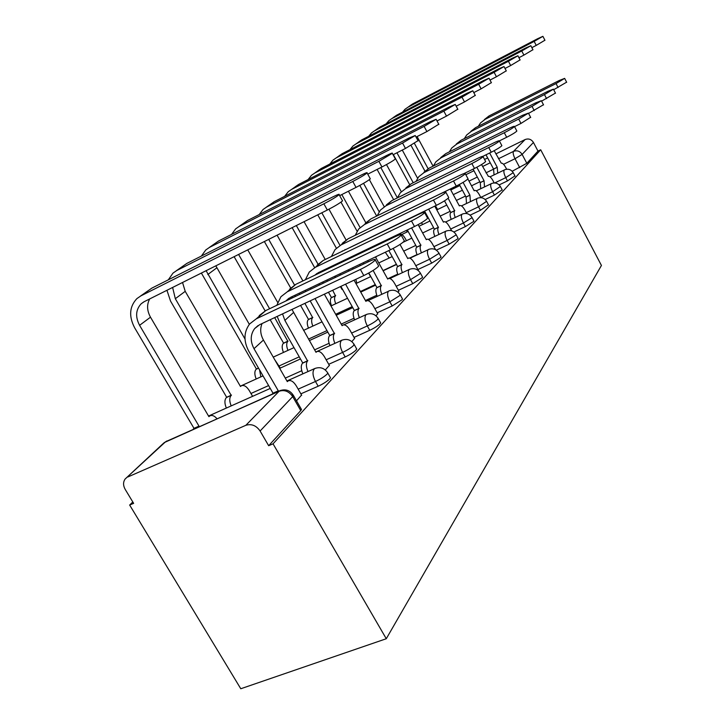 <?xml version="1.0" encoding="UTF-8"?>
<svg xmlns="http://www.w3.org/2000/svg" width="725" height="725" viewBox="0 0 725 725"><rect width="100%" height="100%" fill="white"/><g stroke="black" fill="none" stroke-linecap="round" stroke-linejoin="round"><path stroke-width="1.09" d="M499.153 184.902L507.482 180.906L514.94 175.903M485.17 199.502L494.405 195.088L502.162 189.85M470.126 215.162L480.403 210.277L488.469 204.776M453.904 232L465.359 226.599L473.642 221.46L473.769 220.79M436.35 250.161L449.165 244.162L457.81 238.788L457.946 238.027M417.908 269.528L431.683 263.121L440.718 257.484L440.863 256.632M398.388 290.272L412.752 283.656L422.213 277.72L422.376 276.76M377.181 312.819L392.18 305.968L402.112 299.715L402.293 298.609M354.045 337.397L369.741 330.301C374.472 328.053 377.961 325.842 380.199 323.685L380.389 322.426M328.724 364.294L345.182 356.945C350.112 354.616 353.782 352.278 356.22 349.921L356.428 348.471M300.866 393.847L318.184 386.226C323.314 383.824 327.211 381.332 329.857 378.758L330.518 377.825L330.093 377.072M132.811 501.981L129.657 505.044L240.782 688.75L386.28 638.734L273.053 443.827L540.696 149.767L601.433 265.459L386.28 638.734M495.873 153.899L525.09 139.553C528.552 138.276 531.334 139.245 533.446 142.462L537.977 151.09L526.821 163.297L512.194 171.263M484.563 159.455L487.653 157.932M537.977 151.09L540.696 149.767M127.781 476.996L245.829 425.312L279.107 391.264L165.59 441.743L125.162 478.98C123.032 482.007 123.051 485.496 125.244 489.466L133.636 503.349L129.657 505.044M291.541 394.917L293.489 395.551L292.701 396.593L260.103 431.003L268.658 445.703L273.053 443.827M260.103 431.003C256.215 425.475 251.457 423.572 245.829 425.312M296.507 400.807L301.564 395.062M325.326 369.977L329.34 365.382M351.852 341.611L354.607 338.376M375.994 315.792L377.68 313.717M398.052 292.193L398.841 291.097M268.658 445.703L300.748 410.595L301.518 409.525L301.011 408.637M378.323 265.432L378.677 266.075C376.42 268.594 371.463 271.757 363.814 275.572L259.659 324.682L254.62 328.606C250.324 334.542 250.116 341.239 254.004 348.68L278.3 390.838L273.008 393.195L248.729 351.127C243.446 341.022 243.754 331.959 249.672 323.93L256.288 318.81L360.397 269.446C368.055 265.613 373.022 262.459 375.296 259.976C375.777 258.807 373.547 259.36 368.608 261.653L265.767 310.554L259.215 315.62M278.3 390.838L277.539 391.736M272.237 394.092L273.008 393.195M301.682 395.27L296.398 386.062C293.598 381.586 290.879 379.846 288.26 380.833L287.317 381.631L263.438 340.043C260.347 334.37 259.894 328.878 262.051 323.549M323.867 203.797C331.524 199.828 336.608 196.774 339.119 194.663C339.762 193.765 337.623 194.536 332.712 196.964L151.851 288.124L140.868 295.882L323.867 203.797L327.337 210.032L144.257 301.645L141.185 303.766C135.729 309.675 135.194 316.852 139.581 325.317L198.994 426.128L198.152 427.043M342.336 200.462L342.553 200.861C340.07 203.009 334.995 206.072 327.337 210.032M198.994 426.128L194.001 428.348L134.623 327.754C128.669 316.29 129.431 306.575 136.889 298.609L140.868 295.882M193.149 429.263L194.001 428.348M216.947 418.678C214.437 415.815 212.099 414.863 209.933 415.842L208.909 416.657L150.492 317.197L139.581 325.317M140.396 296.126L151.851 288.124M149.685 298.927C146.658 304.572 146.93 310.672 150.492 317.197M276.787 305.316L280.928 296.715L287.308 291.776L387.222 243.962C394.482 240.31 399.149 237.365 401.206 235.136C401.596 234.102 399.403 234.701 394.627 236.93L295.882 284.3L289.574 289.193M404.088 240.401L404.387 240.945C402.348 243.21 397.699 246.156 390.44 249.79L290.489 297.377L285.713 301.065M282.542 313.898L284.889 320.396L307.572 360.941C305.859 363.207 305.995 366.75 307.98 371.572M307.844 360.669L302.751 362.962L279.814 322.779L277.177 316.426M302.86 373.855C300.884 369.043 300.757 365.509 302.479 363.243L302.751 362.962M329.449 365.572L324.447 356.763C321.782 352.459 319.254 350.746 316.843 351.616L316.018 352.323L291.985 309.439M292.365 296.48L291.667 298.238M305.37 279.75L309.276 272.038L315.429 267.262L411.456 220.935C418.361 217.455 422.748 214.7 424.614 212.688C424.932 211.763 422.784 212.389 418.162 214.564L323.223 260.465L317.133 265.196M427.388 217.772L427.632 218.234C425.783 220.273 421.406 223.028 414.501 226.508L318.438 272.618L314.65 275.292M315.058 298.564L334.415 333.536C332.875 335.566 333.029 338.847 334.868 343.369M334.66 333.282L329.757 335.521L310.164 300.866M329.938 345.608C328.108 341.085 327.963 337.805 329.513 335.775L329.757 335.521M354.706 338.557L349.958 330.12C347.42 325.978 345.046 324.292 342.834 325.063L342.1 325.688L324.356 294.178M310.599 287.807L310.808 289.139M319.897 271.92L319.39 273.026M319.036 283.783L319.453 285.025M305.696 291.568L305.361 290.299M352.785 181.468C360.044 177.688 364.811 174.852 367.077 172.94C367.611 172.151 365.5 172.949 360.751 175.314L186.787 263.447L176.828 270.479L352.785 181.468L356.048 187.403L339.672 195.641M370.131 178.513L370.312 178.848C368.064 180.779 363.316 183.633 356.048 187.403M172.623 287.453L175.323 298.709L231.193 395.379C229.281 397.69 229.281 401.197 231.203 405.891M231.493 395.098L226.662 397.273L170.538 301.083L166.94 290.29M226.354 408.057C224.442 403.372 224.442 399.874 226.363 397.554L226.662 397.273M252.599 396.33L249.264 390.576C246.609 386.407 243.99 384.812 241.398 385.772L240.492 386.498L185.219 291.341L175.323 298.709M168.318 279.823L172.985 273.117L176.828 270.479M176.374 270.715L186.787 263.447M182.537 282.487L185.219 291.341M378.876 161.322L392.316 153.328C392.769 152.631 390.693 153.437 386.099 155.748L218.56 241.008L209.489 247.406L378.876 161.322L381.966 166.977L367.747 174.163M395.225 158.675L395.379 158.956C393.349 160.705 388.872 163.379 381.966 166.977M258.49 368.037L256.396 368.989L201.378 273.062M256.188 378.985C254.421 374.58 254.403 371.327 256.124 369.252L256.396 368.989M280.303 368.073L274.684 359.636M215.833 265.83L249.337 324.347M206.108 270.697L244.996 339.019M259.568 369.913L260.864 376.873M201.387 256.052L205.773 249.962L209.489 247.406M209.054 247.642L218.56 241.008M331.416 256.505L335.086 249.563L341.031 244.941L433.45 200.037C440.03 196.702 444.171 194.119 445.884 192.288C446.138 191.463 444.026 192.116 439.549 194.246L348.154 238.743L342.263 243.31M448.539 197.2L448.748 197.599C447.053 199.448 442.921 202.039 436.341 205.365L341.257 251.747M345.589 284.164L358.875 308.551C357.498 310.382 357.661 313.436 359.373 317.695M359.102 308.315L354.38 310.499L340.868 286.393M354.616 319.87C352.912 315.611 352.758 312.566 354.153 310.726L354.38 310.499M335.766 277.267L335.122 276.125M377.779 313.889L373.257 305.787C370.837 301.781 368.608 300.132 366.56 300.812L365.907 301.373L354.072 280.167M348.308 269.845L348.952 270.996M339.835 273.887L340.478 275.029M336.201 264.09L336.282 264.915M344.991 249.545L344.728 250.071M343.786 260.456L343.994 261.218M331.252 267.335L331.08 266.546M355.25 235.281L358.694 229.009L364.448 224.542L453.506 180.987C459.786 177.788 463.719 175.359 465.287 173.683C465.486 172.94 463.42 173.601 459.088 175.686L370.973 218.85L365.273 223.273M467.833 178.432L468.015 178.767C466.456 180.462 462.541 182.908 456.252 186.089L366.551 229.78M373.139 270.434L381.278 285.677C380.027 287.345 380.199 290.19 381.794 294.214M381.477 285.469L376.918 287.589L368.817 272.999M377.208 296.335C375.623 292.311 375.45 289.465 376.71 287.798L376.918 287.589M363.787 263.945L363.143 262.785M358.422 254.294L358.041 253.614M398.931 291.26L394.627 283.466C392.316 279.605 390.204 277.974 388.31 278.59L387.721 279.089L375.45 256.931M370.348 247.705L370.729 248.394M362.591 251.421L362.971 252.11M367.693 260.619L368.336 261.779M377.145 215.823L380.371 210.132L385.936 205.8L471.866 163.542C477.884 160.47 481.608 158.168 483.058 156.636C483.222 155.966 481.192 156.645 476.987 158.675L391.935 200.571L386.425 204.858M485.505 161.222L485.659 161.521C484.228 163.071 480.503 165.382 474.485 168.445L463.964 173.592M393.204 248.412L401.849 264.661C400.717 266.184 400.898 268.848 402.402 272.654M402.04 264.471L397.635 266.537L388.827 250.56M397.971 274.721C396.475 270.914 396.303 268.25 397.445 266.728L397.635 266.537M384.096 241.978L383.715 241.289M418.407 270.425L414.292 262.93C412.072 259.197 410.087 257.593 408.32 258.145L407.794 258.598L400.019 244.452M395.234 235.752L395.623 236.459M388.111 239.178L388.5 239.866M402.547 143.042L415.235 135.53L409.108 137.968L247.578 220.509L239.286 226.363L402.547 143.042L405.474 148.444L393.086 154.742M418.008 140.668L405.474 148.444M274.675 317.604L287.825 341.303C286.275 343.188 286.33 346.206 287.97 350.374M288.07 341.067L283.575 343.133L270.18 319.725M283.448 352.441C281.808 348.281 281.771 345.263 283.321 343.378L283.575 343.133M247.742 249.862L277.648 302.361M238.588 254.439L269.6 308.732M265.123 310.871L234.121 256.677M231.565 234.383L235.679 228.837L239.286 226.363M238.86 226.59L247.578 220.509M424.116 126.386L436.124 119.299L430.115 121.755L274.177 201.713L266.564 207.096L424.116 126.386L426.898 131.56L416.068 137.079M438.779 124.247L426.898 131.56M304.899 303.349L312.629 317.613C311.224 319.326 311.297 322.154 312.828 326.096M312.856 317.396L308.506 319.417L300.558 305.397M308.46 328.117C306.929 324.175 306.865 321.356 308.279 319.634L308.506 319.417M277.077 235.181L302.914 280.928M268.685 239.377L294.522 285.016M299.18 293.235L299.815 294.359M295.474 296.425L294.839 295.302M290.68 287.979L264.362 241.543M259.215 214.564L263.075 209.48L266.564 207.096M266.157 207.314L274.177 201.713M443.845 111.142L455.246 104.436L449.346 106.892L298.664 184.422L291.649 189.37L443.845 111.142L446.5 116.109L437.021 120.966M457.792 109.203L446.5 116.109M332.675 290.254L335.467 295.809C334.189 297.368 334.27 300.023 335.72 303.757M335.675 295.601L331.461 297.576L328.461 292.238M331.488 305.723C330.047 301.999 329.966 299.353 331.252 297.785L331.461 297.576M342.427 289.175L342.064 289.502L340.433 286.593M304.056 221.678L325.244 259.496M329.603 267.262L329.984 267.942M334.687 276.334L335.322 277.476M296.335 225.547L318.039 264.199M321.846 270.987L322.226 271.657M326.93 280.031L327.564 281.164M323.359 283.167L322.725 282.034M314.532 267.462L292.139 227.641M284.635 196.348L288.269 191.69L291.649 189.37M295.311 186.715L298.664 184.422M397.318 197.916L400.345 192.75L405.728 188.545L488.732 147.51C494.504 144.565 498.057 142.381 499.398 140.967C499.525 140.36 497.54 141.049 493.453 143.033L411.274 183.715L405.937 187.875M501.754 145.408L501.881 145.662C500.558 147.093 497.006 149.278 491.242 152.223L482.85 156.355M411.592 227.904L420.826 245.286C419.793 246.681 419.974 249.182 421.388 252.798M420.998 245.104L416.739 247.125L407.332 229.943M417.111 254.81C415.697 251.203 415.516 248.693 416.558 247.297L416.739 247.125M435.571 249.69L432.444 243.972C430.324 240.347 428.43 238.779 426.789 239.277L426.309 239.685L418.108 224.659M461.97 97.15L472.818 90.788L467.036 93.235L321.275 168.454L314.786 173.03L461.97 97.15L464.507 101.926L456.188 106.194M475.256 95.383L464.507 101.926M370.62 276.669L368.617 273.108M328.951 209.208L346.042 239.948M354.57 255.273L354.951 255.961M359.673 264.444L360.307 265.595M321.818 212.797L339.952 245.331M347.411 258.716L347.792 259.396M352.504 267.851L353.147 269.002M355.803 279.343L356.854 283.14M349.069 270.942L348.426 269.791M336.373 248.195L317.749 214.827M308.089 179.573L311.505 175.278L314.786 173.03M318.021 170.683L321.275 168.454M415.969 181.395L418.805 176.673L424.025 172.604L504.292 132.729C509.829 129.893 513.228 127.817 514.469 126.512C514.56 125.96 512.62 126.657 508.651 128.588L429.155 168.127L423.98 172.16M516.735 130.808L516.853 131.026C515.62 132.358 512.231 134.433 506.693 137.27L499.443 140.858M428.683 209.072L438.371 227.369C437.42 228.647 437.619 231.003 438.96 234.447M438.534 227.197L434.411 229.163L424.56 211.066M434.81 236.413C433.478 232.97 433.287 230.613 434.248 229.327L434.411 229.163M451.648 230.804L449.264 226.408C447.216 222.892 445.431 221.361 443.89 221.805L443.455 222.176L434.755 206.136M478.672 84.254L489.022 78.191L483.348 80.638L342.209 153.664L336.201 157.905L478.672 84.254L481.101 88.84L473.787 92.61M491.36 82.632L481.101 88.84M376.157 256.596L375.749 257.466M376.284 256.831L375.577 257.157M389.171 258.018L385.301 252.237M348.426 191.237L365.799 222.684M377.68 244.18L378.06 244.878M341.819 194.563L360.08 227.55M371.046 247.37L371.427 248.059M357.099 231.23L340.977 202.139M329.803 164.049L333.011 160.089L336.201 157.905M339.055 155.83L342.209 153.664M433.269 166.088L435.915 161.775L440.981 157.814L518.683 119.063L528.425 113.127L522.725 115.221L445.748 153.664L440.728 157.588M530.6 117.296L520.985 123.431L514.542 126.639M448.141 198.26L454.647 210.739C453.778 211.927 453.977 214.156 455.246 217.437M454.802 210.585L450.796 212.507L444.507 200.861M451.231 219.349C449.962 216.077 449.772 213.839 450.651 212.661L450.796 212.507M466.746 213.549L464.888 210.087C462.913 206.688 461.209 205.184 459.768 205.574L459.369 205.918L450.261 189.007M494.115 72.328L504.011 66.555L498.447 68.975L361.657 139.925L356.066 143.876L494.115 72.328L496.444 76.75L490.009 80.076M506.258 70.842L496.444 76.75M406.444 240.691L405.275 238.552C403.299 235.235 401.541 233.803 399.973 234.266L399.529 234.628L399.131 233.885M369.36 179.655L384.241 206.761M363.542 183.343L379.157 211.745M376.665 216.059L359.808 185.437M349.948 149.658L352.975 145.997L356.066 143.876M358.585 142.028L361.657 139.925M449.346 151.869L451.829 147.918L456.75 144.076L532.032 106.376L541.367 100.712L535.784 102.805L461.182 140.206L456.306 144.021M543.469 104.753L528.579 113.426M463.076 182.383L469.927 195.134L470.398 201.613M469.927 195.134L466.048 197.01L459.333 184.512M466.501 203.489L466.048 197.01M480.902 197.644L479.433 194.898C477.53 191.59 475.908 190.113 474.558 190.476L474.195 190.784L467.861 178.975M508.433 61.262L517.913 55.753L512.457 58.154L379.764 127.138L374.553 130.817L508.433 61.262L510.672 65.54L505.017 68.467M520.079 59.903L510.672 65.54M422.557 224.551L421.551 222.702M386.498 164.575L401.306 191.708M380.824 167.557L397.363 197.807M407.803 231.619L407.242 229.988M393.675 199.719L377.109 169.433M368.69 136.273L371.544 132.883L374.553 130.817M376.782 129.186L379.764 127.138M464.326 138.629L466.655 135.013L471.431 131.27L544.457 94.576L553.411 89.157L547.955 91.25L475.573 127.663L470.833 131.37M555.45 93.081L541.593 101.156M476.832 167.248L484.037 180.724L484.527 186.878M484.037 180.724L480.267 182.555L473.09 169.124M480.738 188.699L480.267 182.555M494.187 182.917L493.009 180.715C491.178 177.498 489.629 176.057 488.351 176.374L481.563 164.566M521.746 50.986L530.845 45.702L525.498 48.086L396.666 115.193L391.799 118.628L521.746 50.986L523.903 55.109L518.928 57.692M532.929 49.717L523.903 55.109M437.637 209.48L435.426 205.809M402.284 150.066L417.591 178.278M396.938 152.785L413.232 182.745M422.802 212.597L422.775 211.927M409.661 184.63L393.331 154.615M386.18 123.803L388.872 120.64L391.799 118.628M393.766 117.187L396.666 115.193M478.328 126.277L480.503 122.951L485.152 119.317L556.039 83.574L564.648 78.382L559.301 80.466L489.031 115.937L484.418 119.543M566.615 82.179L553.701 89.719M489.647 153.011L497.223 167.257L497.722 173.112M497.223 167.257L493.562 169.043L485.995 154.806M494.051 174.888L493.562 169.043M506.657 169.215L505.715 167.448C503.948 164.321 502.461 162.898 501.256 163.188L494.178 150.7M534.162 41.398L542.898 36.332L537.669 38.697L412.48 104.019L407.921 107.246L534.162 41.398L536.237 45.394L531.86 47.66M544.919 40.228L536.237 45.394M417.102 136.554L433.088 166.17M414.464 143.459L428.103 168.698M424.95 171.127L411.057 145.453M402.529 112.139L405.076 109.194L407.921 107.246M409.652 105.968L412.48 104.019M513.228 172.668L505.751 177.643L494.785 182.936M507.482 180.906L505.751 177.643C503.948 173.946 503.44 171.399 504.247 170.003L490.037 176.837M500.377 186.497L492.61 191.726L480.775 197.399M494.405 195.088L492.61 191.726C490.743 187.902 490.236 185.247 491.097 183.769L476.252 190.865M486.611 201.314L478.536 206.806L466.266 212.652M480.403 210.277L478.536 206.806C476.588 202.846 476.089 200.082 477.014 198.514L461.481 205.891M471.839 217.21L471.712 217.872L463.42 223.001L450.687 229.028M465.359 226.599L463.42 223.001C461.399 218.896 460.892 216.014 461.907 214.337L445.594 222.031M455.934 234.32L455.798 235.063L447.144 240.437L433.913 246.654M449.165 244.162L447.144 240.437C445.041 236.178 444.543 233.16 445.63 231.375L446.056 231.085M438.77 252.789L438.616 253.623L429.572 259.26L415.806 265.685M431.683 263.121L429.572 259.26C427.378 254.837 426.88 251.675 428.076 249.763L409.951 258.182M420.183 272.763L420.02 273.715L410.54 279.642L396.185 286.284M412.752 283.656L410.54 279.642C408.257 275.047 407.767 271.721 409.063 269.664L409.625 269.292M399.992 294.459L399.81 295.546L389.86 301.799L374.87 308.669M392.18 305.968L389.86 301.799C387.476 297.005 386.987 293.498 388.419 291.287L367.91 300.63M377.979 318.103L377.779 319.344C375.532 321.492 372.034 323.694 367.312 325.951L351.616 333.074M369.741 330.301L367.312 325.951C364.811 320.948 364.34 317.251 365.907 314.858L366.678 314.36M353.891 343.958L353.664 345.39C351.226 347.728 347.538 350.066 342.617 352.404L326.159 359.781M345.182 356.945L342.617 352.404C339.989 347.166 339.545 343.251 341.276 340.65L342.182 340.061M327.41 372.36L327.836 373.103L327.165 374.018C324.501 376.583 320.604 379.066 315.475 381.477L298.165 389.135M318.184 386.226L315.475 381.477C312.711 375.994 312.285 371.834 314.206 368.998L315.303 368.3M519.725 167.629L515.013 158.73L503.549 164.303M493.362 169.26L485.986 172.849M477.331 177.054L469.002 181.114M459.886 185.546L450.778 189.977M465.84 174.707L473.951 170.738M482.605 166.514L490.236 162.781M498.456 158.757L513.518 151.389L525.09 139.553M417.02 254.593L409.634 258.064M396.394 264.29L383.008 270.579M397.726 274.113L387.585 278.844M375.26 284.599L360.407 291.522M376.792 295.256L365.427 300.513M352.214 306.63L335.675 314.278M353.99 318.239L341.203 324.102M326.984 330.618L308.497 339.092M329.077 343.297L314.614 349.858M299.253 356.827L279.089 365.971M301.745 370.729L285.297 378.106M268.612 385.582L250.959 393.494M407.106 231.955L406.507 230.342M300.748 410.595L292.701 396.593C289.03 391.328 284.499 389.552 279.107 391.264L280.394 390.476M526.821 163.297L522.127 154.407L515.013 158.73C513.264 155.141 512.765 152.694 513.518 151.389C517.079 150.084 519.952 151.09 522.127 154.407L533.446 142.462M126.594 477.648L163.052 443.673L166.913 440.936M363.814 275.572L360.397 269.446M278.001 391.147L272.709 393.503M254.004 348.68L263.438 340.043M256.288 318.81L265.767 310.554M193.666 428.665L198.668 426.436M390.44 249.79L387.222 243.962M307.572 360.941L302.479 363.243M284.889 320.396L293.426 312.575M287.308 291.776L295.882 284.3M414.501 226.508L411.456 220.935M334.415 333.536L329.513 335.775M315.429 267.262L323.223 260.465M226.363 397.554L231.193 395.379M256.124 369.252L258.544 368.146M216.829 267.815L207.803 274.53M436.341 205.365L433.45 200.037M358.875 308.551L354.153 310.726M341.031 244.941L348.154 238.743M456.252 186.089L453.506 180.987M381.278 285.677L376.71 287.798M364.448 224.542L370.973 218.85M474.485 168.445L471.866 163.542M401.849 264.661L397.445 266.728M385.936 205.8L391.935 200.571M283.321 343.378L287.825 341.303M308.279 319.634L312.629 317.613M331.252 297.785L335.467 295.809M491.242 152.223L488.732 147.51M420.826 245.286L416.558 247.297M405.728 188.545L411.274 183.715M506.693 137.27L504.292 132.729M438.371 227.369L434.248 229.327M424.025 172.604L429.155 168.127M375.623 257.23L376.103 257.003M520.985 123.431L518.683 119.063M454.647 210.739L450.651 212.661M440.981 157.814L445.748 153.664M534.243 110.599L532.032 106.376M469.791 195.279L465.912 197.146M456.75 144.076L461.182 140.206M546.577 98.654L544.457 94.576M483.91 180.86L480.14 182.682M471.431 131.27L475.573 127.663M558.087 87.517L556.039 83.574M497.105 167.384L493.444 169.17M485.152 119.317L489.031 115.937M330.518 377.825L327.836 373.103C324.628 368.119 320.287 366.587 314.822 368.508L286.946 380.969M208.537 416.023L270.253 388.437M356.791 349.115L354.244 344.593C351.181 339.826 347.039 338.376 341.81 340.224L315.828 351.987M380.697 322.978L378.287 318.647C375.351 314.088 371.381 312.702 366.379 314.487L343.84 324.8M402.556 299.09L400.254 294.93C397.445 290.562 393.639 289.239 388.836 290.961M422.603 277.167L420.409 273.171C417.709 268.975 414.048 267.706 409.435 269.374L389.842 278.518M441.063 256.985L438.96 253.143C436.368 249.101 432.852 247.887 428.403 249.5M458.118 238.344L456.107 234.637C453.605 230.74 450.216 229.58 445.929 231.148L428.466 239.413M473.914 221.071L471.984 217.482C469.582 213.73 466.302 212.615 462.169 214.138M488.596 205.021L486.738 201.559C484.418 197.925 481.255 196.847 477.258 198.333M502.271 190.068L500.486 186.715C498.247 183.198 495.184 182.165 491.314 183.606M515.049 176.102L513.327 172.849C511.152 169.451 508.189 168.454 504.437 169.858M240.301 386.18L263.021 375.894M279.696 368.345L300.458 358.947M273.243 357.117L293.997 347.619M309.348 340.587L327.836 332.132M303.548 330.382L322.027 321.846M336.237 315.275L352.776 307.627M330.99 305.959L347.52 298.256M360.724 292.093L375.577 285.17M355.966 283.557L370.801 276.578M383.126 270.788L396.512 264.498M378.776 262.939L392.162 256.605M403.689 251.14L415.797 245.413M402.991 242.331L411.818 238.135M422.648 232.97L433.632 227.732M401.795 234.51L408.157 231.456M418.987 226.263L429.961 220.998M440.166 216.113L450.162 211.319M425.938 215.117L426.59 214.799M436.794 209.887L446.781 205.075M456.415 200.426L465.532 196.031M422.068 212.271L421.932 212.905M453.288 194.635L462.405 190.222M471.522 185.799L479.85 181.767M301.518 409.525L293.489 395.551C290.109 390.313 285.541 388.709 279.796 390.73L164.04 442.685M375.296 259.976L378.677 266.075M288.26 380.833L287.145 381.332M254.62 328.606L258.082 325.552M339.119 194.663L342.553 200.861M208.737 416.368L209.933 415.842M143.813 301.872L141.185 303.766M401.206 235.136L404.387 240.945M316.843 351.616L315.873 352.06M285.786 301.038L288.976 298.211M424.614 212.688L427.632 218.234M342.834 325.063L341.973 325.452M315.13 275.065L316.979 273.434M367.077 172.94L370.312 178.848M240.347 386.244L241.398 385.772M392.316 153.328L395.379 158.956M445.884 192.288L448.748 197.599M366.56 300.812L365.79 301.174M341.756 251.512L342.481 250.868M465.287 173.683L468.015 178.767M388.31 278.59L387.621 278.907M483.058 156.636L485.659 161.521M408.32 258.145L407.704 258.435M415.235 135.53L418.144 140.913M436.124 119.299L438.888 124.455M455.246 104.436L457.883 109.384M499.398 140.967L501.881 145.662M426.789 239.277L426.228 239.54M472.818 90.788L475.337 95.537M514.469 126.512L516.853 131.026M443.89 221.805L443.383 222.04M489.022 78.191L491.432 82.768M528.425 113.127L530.709 117.486M459.768 205.574L459.306 205.8M504.011 66.555L506.322 70.959M399.466 234.51L399.973 234.266M541.367 100.712L543.56 104.926M517.913 55.753L520.133 60.003M553.411 89.157L555.522 93.226M530.845 45.702L532.984 49.817M564.648 78.382L566.687 82.324M542.898 36.332L544.964 40.31"/></g></svg>
